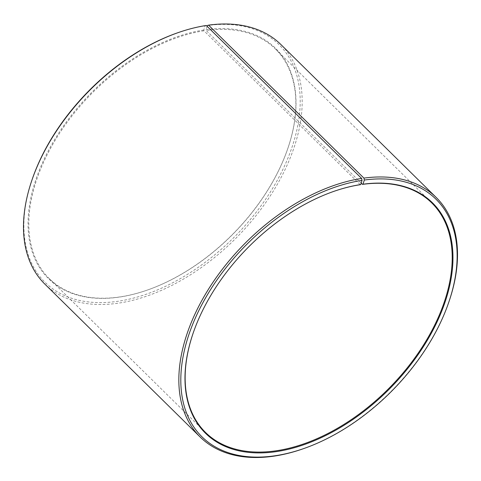 <?xml version="1.0" encoding="UTF-8"?>
<svg xmlns="http://www.w3.org/2000/svg" width="481" height="481" viewBox="0 0 481 481"><rect width="100%" height="100%" fill="white"/><g stroke="black" fill="none" stroke-linecap="round" stroke-linejoin="round"><path stroke-width="0.36" stroke-dasharray="2.4 1.8" d="M206.259 25.475L205.11 25.854L203.806 30.02L203.974 30.79L360.287 184.692M203.974 30.79A161.147 99.657 134.6 0 0 57.167 137.031A161.147 99.657 134.6 0 0 49.284 278.631A161.147 99.657 134.6 0 0 148.461 289.676A161.147 99.657 134.6 0 0 287.993 147.968A161.147 99.657 134.6 0 0 275.409 48.972A161.147 99.657 134.6 0 0 206.187 30.471L361.195 183.099M332.72 191.763A161.147 99.657 134.6 0 0 332.539 191.829A161.147 99.657 134.6 0 0 193.013 333.537A161.147 99.657 134.6 0 0 192.953 333.724M303.697 448.587A168.152 103.986 134.6 0 0 449.29 300.715M44.841 284.085A168.152 103.986 134.6 0 0 236.917 237.223A168.152 103.986 134.6 0 0 280.796 44.444M205.11 25.854A166.751 103.12 134.6 0 0 176.401 33.237M32.017 179.876A166.751 103.12 134.6 0 0 115.765 301.581A166.751 103.12 134.6 0 0 292.37 146.146A166.751 103.12 134.6 0 0 207.395 25.523M203.806 30.02A161.706 100 134.6 0 0 31.018 197.186A161.706 100 134.6 0 0 148.1 289.802A161.706 100 134.6 0 0 288.113 147.601A161.706 100 134.6 0 0 206.024 29.696L206.187 30.471M207.131 26.329L206.024 29.696M49.284 278.631L205.597 432.533M275.409 48.972L431.716 202.874M193.013 333.537L192.887 333.904M332.539 191.829L332.9 191.703M287.993 147.968L288.113 147.601M148.461 289.676L148.1 289.802"/><path stroke-width="0.72" d="M361.195 183.099L362.494 184.373L362.957 184.217L364.333 180.044L363.931 178.114L208.562 25.138L207.395 25.523L207.131 26.329M362.957 184.217A161.706 100 134.6 0 1 445.364 301.19A161.706 100 134.6 0 1 274.098 451.924A161.706 100 134.6 0 1 192.887 333.904A161.706 100 134.6 0 1 332.9 191.703A161.706 100 134.6 0 1 360.744 184.542L360.287 184.692A161.147 99.657 134.6 0 0 332.72 191.763M192.953 333.724A161.147 99.657 134.6 0 0 205.597 432.533A161.147 99.657 134.6 0 0 389.664 387.62A161.147 99.657 134.6 0 0 431.716 202.874A161.147 99.657 134.6 0 0 362.494 184.373M360.744 184.542L362.049 180.375A166.751 103.12 134.6 0 0 183.868 352.759A166.751 103.12 134.6 0 0 304.605 448.268A166.751 103.12 134.6 0 0 448.983 301.629A166.751 103.12 134.6 0 0 364.333 180.044M362.049 180.375L361.622 178.445A168.152 103.986 134.6 0 0 208.429 289.303A168.152 103.986 134.6 0 0 200.21 437.061A168.152 103.986 134.6 0 0 303.697 448.587L304.605 448.268M448.983 301.629L449.29 300.715A168.152 103.986 134.6 0 0 436.159 197.42A168.152 103.986 134.6 0 0 363.931 178.114M361.622 178.445L206.259 25.475A168.152 103.986 134.6 0 0 177.309 32.918A168.152 103.986 134.6 0 0 31.71 180.79A168.152 103.986 134.6 0 0 44.841 284.085L200.21 437.061M436.159 197.42L280.796 44.444A168.152 103.986 134.6 0 0 208.562 25.138M177.309 32.918L176.401 33.237A166.751 103.12 134.6 0 0 32.017 179.876L31.71 180.79"/></g></svg>
